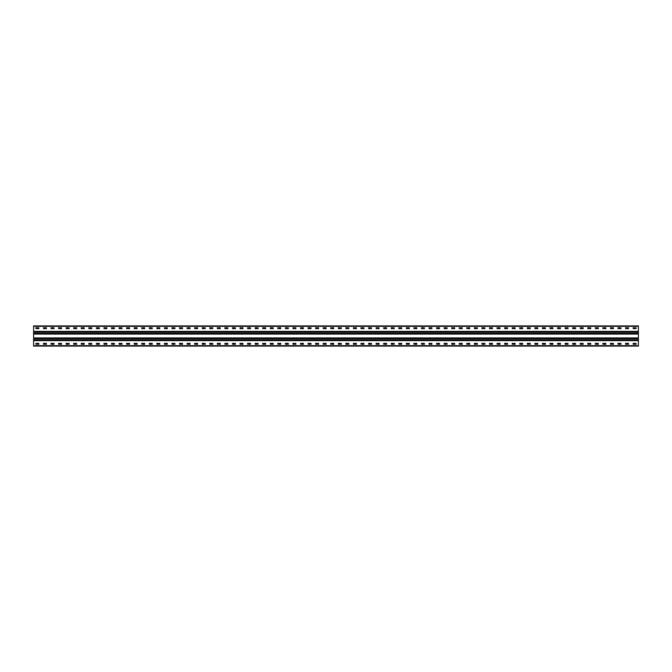 <?xml version="1.0" encoding="UTF-8"?>
<svg xmlns="http://www.w3.org/2000/svg" width="672" height="672" viewBox="0 0 672 672"><rect width="100%" height="100%" fill="white"/><g stroke="black" fill="none" stroke-linecap="round" stroke-linejoin="round"><path stroke-width="1.01" d="M638.4 331.363L638.4 346.08L33.6 346.08L33.6 325.92L638.4 325.92L638.4 331.363L33.6 331.363M633.158 327.734L636.082 327.734L636.132 328.591L633.158 328.642L633.108 327.785M625.598 327.734L628.522 327.734L628.572 328.591L625.598 328.642L625.548 327.785M618.038 327.734L620.962 327.734L621.012 328.591L618.038 328.642L617.988 327.785M610.478 327.734L613.402 327.734L613.452 328.591L610.478 328.642L610.428 327.785M602.918 327.734L605.842 327.734L605.892 328.591L602.918 328.642L602.868 327.785M595.358 327.734L598.282 327.734L598.332 328.591L595.358 328.642L595.308 327.785M587.798 327.734L590.722 327.734L590.772 328.591L587.798 328.642L587.748 327.785M580.238 327.734L583.162 327.734L583.212 328.591L580.238 328.642L580.188 327.785M572.678 327.734L575.602 327.734L575.652 328.591L572.678 328.642L572.628 327.785M565.118 327.734L568.042 327.734L568.092 328.591L565.118 328.642L565.068 327.785M557.558 327.734L560.482 327.734L560.532 328.591L557.558 328.642L557.508 327.785M549.998 327.734L552.922 327.734L552.972 328.591L549.998 328.642L549.948 327.785M542.438 327.734L545.362 327.734L545.412 328.591L542.438 328.642L542.388 327.785M534.878 327.734L537.802 327.734L537.852 328.591L534.878 328.642L534.828 327.785M527.318 327.734L530.242 327.734L530.292 328.591L527.318 328.642L527.268 327.785M519.758 327.734L522.682 327.734L522.732 328.591L519.758 328.642L519.708 327.785M512.198 327.734L515.122 327.734L515.172 328.591L512.198 328.642L512.148 327.785M504.638 327.734L507.562 327.734L507.612 328.591L504.638 328.642L504.588 327.785M497.078 327.734L500.002 327.734L500.052 328.591L497.078 328.642L497.028 327.785M489.518 327.734L492.442 327.734L492.492 328.591L489.518 328.642L489.468 327.785M481.958 327.734L484.882 327.734L484.932 328.591L481.958 328.642L481.908 327.785M474.398 327.734L477.322 327.734L477.372 328.591L474.398 328.642L474.348 327.785M466.838 327.734L469.762 327.734L469.812 328.591L466.838 328.642L466.788 327.785M459.278 327.734L462.202 327.734L462.252 328.591L459.278 328.642L459.228 327.785M451.718 327.734L454.642 327.734L454.692 328.591L451.718 328.642L451.668 327.785M444.158 327.734L447.082 327.734L447.132 328.591L444.158 328.642L444.108 327.785M436.598 327.734L439.522 327.734L439.572 328.591L436.598 328.642L436.548 327.785M429.038 327.734L431.962 327.734L431.962 328.642L429.038 328.642L428.988 327.785M421.478 327.734L424.402 327.734L424.452 328.591L421.478 328.642L421.428 327.785M413.918 327.734L416.842 327.734L416.892 328.591L413.918 328.642L413.868 327.785M406.358 327.734L409.282 327.734L409.332 328.591L406.358 328.642L406.308 327.785M398.798 327.734L401.722 327.734L401.772 328.591L398.798 328.642L398.748 327.785M391.238 327.734L394.162 327.734L394.212 328.591L391.238 328.642L391.188 327.785M383.678 327.734L386.602 327.734L386.652 328.591L383.678 328.642L383.628 327.785M376.118 327.734L379.042 327.734L379.092 328.591L376.118 328.642L376.068 327.785M368.558 327.734L371.482 327.734L371.532 328.591L368.558 328.642L368.508 327.785M360.998 327.734L363.922 327.734L363.972 328.591L360.998 328.642L360.948 327.785M353.438 327.734L356.362 327.734L356.412 328.591L353.438 328.642L353.388 327.785M345.878 327.734L348.802 327.734L348.852 328.591L345.878 328.642L345.828 327.785M338.318 327.734L341.242 327.734L341.292 328.591L338.318 328.642L338.268 327.785M330.758 327.734L333.682 327.734L333.732 328.591L330.758 328.642L330.708 327.785M323.198 327.734L326.122 327.734L326.172 328.591L323.198 328.642L323.148 327.785M315.638 327.734L318.562 327.734L318.612 328.591L315.638 328.642L315.588 327.785M308.078 327.734L311.002 327.734L311.052 328.591L308.078 328.642L308.028 327.785M300.518 327.734L303.442 327.734L303.492 328.591L300.518 328.642L300.468 327.785M292.958 327.734L295.882 327.734L295.932 328.591L292.958 328.642L292.908 327.785M285.398 327.734L288.322 327.734L288.372 328.591L285.398 328.642L285.348 327.785M277.838 327.734L280.762 327.734L280.812 328.591L277.838 328.642L277.788 327.785M270.278 327.734L273.202 327.734L273.252 328.591L270.278 328.642L270.228 327.785M262.718 327.734L265.642 327.734L265.692 328.591L262.718 328.642L262.668 327.785M255.158 327.734L258.082 327.734L258.132 328.591L255.158 328.642L255.108 327.785M247.598 327.734L250.522 327.734L250.572 328.591L247.598 328.642L247.548 327.785M240.038 327.734L242.962 327.734L243.012 328.591L240.038 328.642L239.988 327.785M232.478 327.734L235.402 327.734L235.452 328.591L232.478 328.642L232.428 327.785M224.918 327.734L227.842 327.734L227.892 328.591L224.918 328.642L224.868 327.785M217.358 327.734L220.282 327.734L220.332 328.591L217.358 328.642L217.308 327.785M209.798 327.734L212.722 327.734L212.772 328.591L209.798 328.642L209.748 327.785M202.238 327.734L205.162 327.734L205.212 328.591L202.238 328.642L202.188 327.785M194.678 327.734L197.602 327.734L197.652 328.591L194.678 328.642L194.628 327.785M187.118 327.734L190.042 327.734L190.092 328.591L187.118 328.642L187.068 327.785M179.558 327.734L182.482 327.734L182.532 328.591L179.558 328.642L179.508 327.785M171.998 327.734L174.922 327.734L174.972 328.591L171.998 328.642L171.948 327.785M164.438 327.734L167.362 327.734L167.412 328.591L164.438 328.642L164.388 327.785M156.878 327.734L159.802 327.734L159.852 328.591L156.878 328.642L156.828 327.785M149.318 327.734L152.242 327.734L152.292 328.591L149.318 328.642L149.268 327.785M141.758 327.734L144.682 327.734L144.732 328.591L141.758 328.642L141.708 327.785M134.198 327.734L137.122 327.734L137.172 328.591L134.198 328.642L134.148 327.785M126.638 327.734L129.562 327.734L129.612 328.591L126.638 328.642L126.588 327.785M119.078 327.734L122.002 327.734L122.052 328.591L119.078 328.642L119.028 327.785M111.518 327.734L114.442 327.734L114.492 328.591L111.518 328.642L111.468 327.785M103.958 327.734L106.882 327.734L106.932 328.591L103.958 328.642L103.908 327.785M96.398 327.734L99.322 327.734L99.372 328.591L96.398 328.642L96.348 327.785M88.838 327.734L91.762 327.734L91.812 328.591L88.838 328.642L88.788 327.785M81.278 327.734L84.202 327.734L84.252 328.591L81.278 328.642L81.228 327.785M73.718 327.734L76.642 327.734L76.692 328.591L73.718 328.642L73.668 327.785M66.158 327.734L69.082 327.734L69.132 328.591L66.158 328.642L66.108 327.785M58.598 327.734L61.522 327.734L61.572 328.591L58.598 328.642L58.548 327.785M51.038 327.734L53.962 327.734L54.012 328.591L51.038 328.642L50.988 327.785M43.478 327.734L46.402 327.734L46.452 328.591L43.478 328.642L43.428 327.785M35.918 327.734L38.842 327.734L38.892 328.591L35.918 328.642L35.868 327.785M633.158 343.358L636.082 343.358L636.132 344.215L633.158 344.266L633.108 343.409M625.598 343.358L628.522 343.358L628.572 344.215L625.598 344.266L625.548 343.409M618.038 343.358L620.962 343.358L621.012 344.215L618.038 344.266L617.988 343.409M610.478 343.358L613.402 343.358L613.452 344.215L610.478 344.266L610.428 343.409M602.918 343.358L605.842 343.358L605.892 344.215L602.918 344.266L602.868 343.409M595.358 343.358L598.282 343.358L598.332 344.215L595.358 344.266L595.308 343.409M587.798 343.358L590.722 343.358L590.772 344.215L587.798 344.266L587.748 343.409M580.238 343.358L583.162 343.358L583.212 344.215L580.238 344.266L580.188 343.409M572.678 343.358L575.602 343.358L575.652 344.215L572.678 344.266L572.628 343.409M565.118 343.358L568.042 343.358L568.092 344.215L565.118 344.266L565.068 343.409M557.558 343.358L560.482 343.358L560.532 344.215L557.558 344.266L557.508 343.409M549.998 343.358L552.922 343.358L552.972 344.215L549.998 344.266L549.948 343.409M542.438 343.358L545.362 343.358L545.412 344.215L542.438 344.266L542.388 343.409M534.878 343.358L537.802 343.358L537.852 344.215L534.878 344.266L534.828 343.409M527.318 343.358L530.242 343.358L530.292 344.215L527.318 344.266L527.268 343.409M519.758 343.358L522.682 343.358L522.732 344.215L519.758 344.266L519.708 343.409M512.198 343.358L515.122 343.358L515.172 344.215L512.198 344.266L512.148 343.409M504.638 343.358L507.562 343.358L507.612 344.215L504.638 344.266L504.588 343.409M497.078 343.358L500.002 343.358L500.052 344.215L497.078 344.266L497.028 343.409M489.518 343.358L492.442 343.358L492.492 344.215L489.518 344.266L489.468 343.409M481.958 343.358L484.882 343.358L484.932 344.215L481.958 344.266L481.908 343.409M474.398 343.358L477.322 343.358L477.372 344.215L474.398 344.266L474.348 343.409M466.838 343.358L469.762 343.358L469.812 344.215L466.838 344.266L466.788 343.409M459.278 343.358L462.202 343.358L462.252 344.215L459.278 344.266L459.228 343.409M451.718 343.358L454.642 343.358L454.692 344.215L451.718 344.266L451.668 343.409M444.158 343.358L447.082 343.358L447.132 344.215L444.158 344.266L444.108 343.409M436.598 343.358L439.522 343.358L439.572 344.215L436.598 344.266L436.548 343.409M429.038 343.358L431.962 343.358L431.962 344.266L429.038 344.266L428.988 343.409M421.478 343.358L424.402 343.358L424.452 344.215L421.478 344.266L421.428 343.409M413.918 343.358L416.842 343.358L416.892 344.215L413.918 344.266L413.868 343.409M406.358 343.358L409.282 343.358L409.332 344.215L406.358 344.266L406.308 343.409M398.798 343.358L401.722 343.358L401.772 344.215L398.798 344.266L398.748 343.409M391.238 343.358L394.162 343.358L394.212 344.215L391.238 344.266L391.188 343.409M383.678 343.358L386.602 343.358L386.652 344.215L383.678 344.266L383.628 343.409M376.118 343.358L379.042 343.358L379.092 344.215L376.118 344.266L376.068 343.409M368.558 343.358L371.482 343.358L371.532 344.215L368.558 344.266L368.508 343.409M360.998 343.358L363.922 343.358L363.972 344.215L360.998 344.266L360.948 343.409M353.438 343.358L356.362 343.358L356.412 344.215L353.438 344.266L353.388 343.409M345.878 343.358L348.802 343.358L348.852 344.215L345.878 344.266L345.828 343.409M338.318 343.358L341.242 343.358L341.292 344.215L338.318 344.266L338.268 343.409M330.758 343.358L333.682 343.358L333.732 344.215L330.758 344.266L330.708 343.409M323.198 343.358L326.122 343.358L326.172 344.215L323.198 344.266L323.148 343.409M315.638 343.358L318.562 343.358L318.612 344.215L315.638 344.266L315.588 343.409M308.078 343.358L311.002 343.358L311.052 344.215L308.078 344.266L308.028 343.409M300.518 343.358L303.442 343.358L303.492 344.215L300.518 344.266L300.468 343.409M292.958 343.358L295.882 343.358L295.932 344.215L292.958 344.266L292.908 343.409M285.398 343.358L288.322 343.358L288.372 344.215L285.398 344.266L285.348 343.409M277.838 343.358L280.762 343.358L280.812 344.215L277.838 344.266L277.788 343.409M270.278 343.358L273.202 343.358L273.252 344.215L270.278 344.266L270.228 343.409M262.718 343.358L265.642 343.358L265.692 344.215L262.718 344.266L262.668 343.409M255.158 343.358L258.082 343.358L258.132 344.215L255.158 344.266L255.108 343.409M247.598 343.358L250.522 343.358L250.572 344.215L247.598 344.266L247.548 343.409M240.038 343.358L242.962 343.358L243.012 344.215L240.038 344.266L239.988 343.409M232.478 343.358L235.402 343.358L235.452 344.215L232.478 344.266L232.428 343.409M224.918 343.358L227.842 343.358L227.892 344.215L224.918 344.266L224.868 343.409M217.358 343.358L220.282 343.358L220.332 344.215L217.358 344.266L217.308 343.409M209.798 343.358L212.722 343.358L212.772 344.215L209.798 344.266L209.748 343.409M202.238 343.358L205.162 343.358L205.212 344.215L202.238 344.266L202.188 343.409M194.678 343.358L197.602 343.358L197.652 344.215L194.678 344.266L194.628 343.409M187.118 343.358L190.042 343.358L190.092 344.215L187.118 344.266L187.068 343.409M179.558 343.358L182.482 343.358L182.532 344.215L179.558 344.266L179.508 343.409M171.998 343.358L174.922 343.358L174.972 344.215L171.998 344.266L171.948 343.409M164.438 343.358L167.362 343.358L167.412 344.215L164.438 344.266L164.388 343.409M156.878 343.358L159.802 343.358L159.852 344.215L156.878 344.266L156.828 343.409M149.318 343.358L152.242 343.358L152.292 344.215L149.318 344.266L149.268 343.409M141.758 343.358L144.682 343.358L144.732 344.215L141.758 344.266L141.708 343.409M134.198 343.358L137.122 343.358L137.172 344.215L134.198 344.266L134.148 343.409M126.638 343.358L129.562 343.358L129.612 344.215L126.638 344.266L126.588 343.409M119.078 343.358L122.002 343.358L122.052 344.215L119.078 344.266L119.028 343.409M111.518 343.358L114.442 343.358L114.492 344.215L111.518 344.266L111.468 343.409M103.958 343.358L106.882 343.358L106.932 344.215L103.958 344.266L103.908 343.409M96.398 343.358L99.322 343.358L99.372 344.215L96.398 344.266L96.348 343.409M88.838 343.358L91.762 343.358L91.812 344.215L88.838 344.266L88.788 343.409M81.278 343.358L84.202 343.358L84.252 344.215L81.278 344.266L81.228 343.409M73.718 343.358L76.642 343.358L76.692 344.215L73.718 344.266L73.668 343.409M66.158 343.358L69.082 343.358L69.132 344.215L66.158 344.266L66.108 343.409M58.598 343.358L61.522 343.358L61.572 344.215L58.598 344.266L58.548 343.409M51.038 343.358L53.962 343.358L54.012 344.215L51.038 344.266L50.988 343.409M43.478 343.358L46.402 343.358L46.452 344.215L43.478 344.266L43.428 343.409M35.918 343.358L38.842 343.358L38.892 344.215L35.918 344.266L35.868 343.409M638.4 345.677L33.6 345.677M638.4 326.323L33.6 326.323M638.4 340.637L33.6 340.637M638.4 337.915L33.6 337.915M638.4 334.085L33.6 334.085M638.4 331.766L33.6 331.766M638.4 340.234L33.6 340.234M638.4 338.318L33.6 338.318M638.4 338.444L33.6 338.444M638.4 338.646L33.6 338.646M638.4 339.906L33.6 339.906M638.4 340.108L33.6 340.108M638.4 333.682L33.6 333.682M638.4 333.556L33.6 333.556M638.4 333.354L33.6 333.354M638.4 332.094L33.6 332.094M638.4 331.892L33.6 331.892"/></g></svg>
